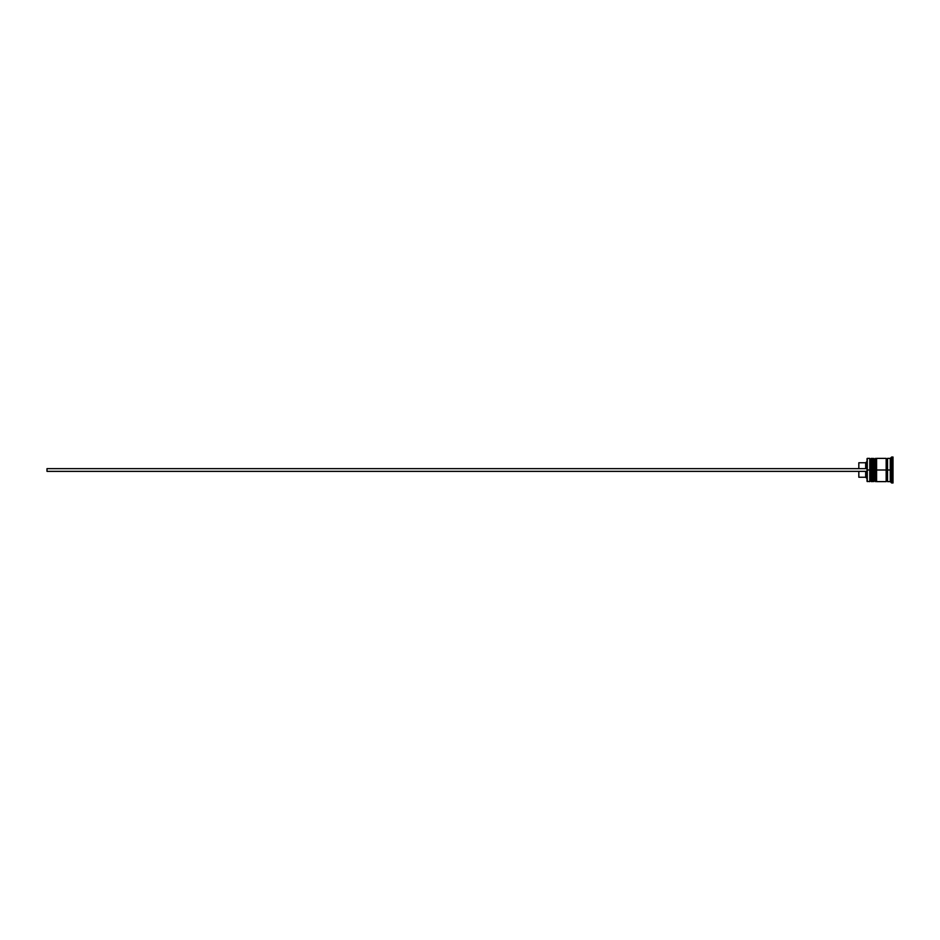 <?xml version="1.0" encoding="UTF-8"?>
<svg xmlns="http://www.w3.org/2000/svg" width="940" height="940" viewBox="0 0 940 940"><rect width="100%" height="100%" fill="white"/><g stroke="black" fill="none" stroke-linecap="round" stroke-linejoin="round"><path stroke-width="1.41" d="M870.581 470L870.581 480.798L870.581 470L870.581 480.798L870.581 470L871.404 470L869.77 470L869.77 481.621L869.77 470L867.033 470L867.033 481.339L867.033 458.661L867.303 481.621L867.303 470L869.77 470L869.77 458.379L869.77 470L870.581 470L870.581 459.202L870.581 470M872.496 480.798L871.674 481.621L871.674 470L872.496 470L871.674 470L871.404 481.621L871.404 470L871.404 481.621L870.581 480.798L869.77 481.621L867.033 481.339M871.674 470L871.674 458.379L871.674 470M872.496 459.202L871.404 458.379L871.404 470L871.404 458.379L870.581 459.202L869.77 458.379L867.303 458.379L867.303 470L867.033 458.661M874.682 470L874.682 480.798L874.682 470L874.682 480.798L874.682 470L875.504 470L873.871 470L873.871 481.621L873.871 470L872.496 470L872.496 481.621L872.496 470L873.871 470L873.871 458.379L873.871 470L874.682 470L874.682 459.202L874.682 470M876.597 480.798L875.775 481.621L875.775 470L876.597 470L875.775 470L875.504 481.621L875.504 470L875.504 481.621L874.682 480.798L872.496 481.621M875.775 470L875.775 458.379L875.775 470M876.597 459.202L875.504 458.379L875.504 470L875.504 458.379L874.682 459.202L872.496 458.379L872.496 470L872.496 458.379M886.161 481.48L886.855 480.798L886.855 470L887.536 470L886.855 470L886.855 459.202L886.855 470L876.597 470L876.597 481.621L876.597 470L886.855 470L886.855 480.798L887.536 481.48M891.637 470L890.262 470L890.262 481.621L890.262 470L887.536 470L887.536 481.621L887.536 470L890.262 470L890.262 458.379L890.262 470L891.637 470L891.637 482.984L891.637 470L893 470L891.637 470L891.637 457.016L891.637 470M886.161 458.379L886.161 481.621L886.161 458.379L876.597 458.379L876.597 470L876.597 458.379M893 482.984L893 470L893 482.984L891.637 482.984L890.262 481.621L887.536 481.621M865.67 471.363L865.67 477.238L865.67 471.363M858.831 471.363L858.831 477.238L858.831 471.363M893 457.016L893 470L893 457.016L891.637 457.016L890.262 458.379L887.536 458.379L887.536 470L887.536 458.379M858.831 462.762L858.831 468.637L858.831 462.762L865.67 462.762L865.67 468.637L865.67 462.762L867.033 461.387M47 471.363L867.033 471.363L47 471.363L47 468.637L867.033 468.637L47 468.637L47 471.363M886.161 458.52L886.855 459.202L887.536 458.52M886.161 481.621L876.597 481.621M858.831 477.238L865.67 477.238L867.033 478.613"/></g></svg>

